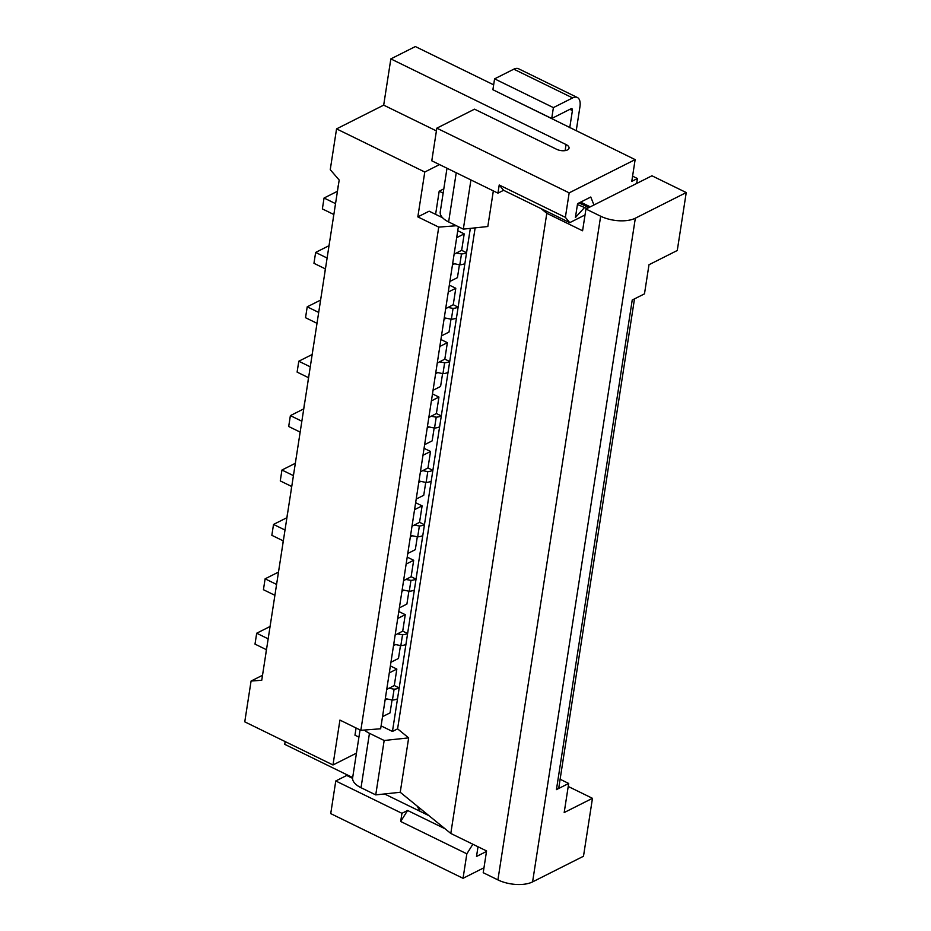<?xml version="1.0" encoding="UTF-8"?>
<svg xmlns="http://www.w3.org/2000/svg" width="931" height="931" viewBox="0 0 931 931"><rect width="100%" height="100%" fill="white"/><g stroke="black" fill="none" stroke-linecap="round" stroke-linejoin="round"><path stroke-width="1.4" d="M565.373 217.342L499.214 184.99L503.601 190.296L569.76 222.649L565.373 217.342L569.167 192.857L436.837 128.164L431.786 160.807L497.945 193.148L499.214 184.99M569.76 127.652L572.402 110.568A3.119 1.513 116.1 0 0 571.89 108.718A3.119 1.513 116.1 0 0 570.936 108.799L551.711 118.493L492.895 89.737L494.582 78.856L513.807 69.173A15.606 7.576 116.1 0 1 518.555 68.754L577.371 97.511A15.606 7.576 116.1 0 0 572.623 97.918L513.807 69.173M503.159 94.753L635.14 159.62L631.777 181.37L637.432 178.531L632.58 176.157M449.324 285.107L455.794 288.273L448.253 292.066L449.894 281.465L457.435 277.659L459.425 264.788M532.59 881.89L583.493 856.241L592.465 798.309L564.186 812.554L568.69 783.448L556.435 789.628L632.23 300.015L644.485 293.847L648.988 264.741L677.268 250.497L686.24 192.554L635.338 218.203L532.59 881.89A24.962 11.754 8.8 0 1 497.91 879.9L483.212 872.708L486.576 850.946L450.802 833.454L400.237 792.281L375.74 794.888L384.166 740.494L408.662 737.876L400.237 792.281M686.24 192.554L651.933 175.784L585.948 209.021L600.658 216.213A24.962 11.754 8.8 0 0 635.338 218.203M285.154 741.588L284.735 744.346L352.674 777.56M577.371 97.511A15.606 7.576 116.1 0 1 579.943 106.774L576.219 130.806M452.687 263.415L454.642 263.776L452.466 264.87L454.107 254.268L456.306 253.034L461.485 253.977A12.475 5.877 8.8 0 0 466.571 252.72L461.66 250.323L456.306 253.034M335.532 203.633L324.058 198.024L337.429 191.286M333.845 214.514L322.37 208.905L324.058 198.024M337.441 191.297L338.186 185.746M333.228 218.494L333.74 214.456M551.711 118.493L553.398 107.612L572.623 97.918M553.398 107.612L494.582 78.856M577.441 204.517L586.972 208.509M588.764 207.613L579.117 202.888M435.603 214.351L439.188 191.204L443.808 188.877M439.188 191.204L443.144 193.148M457.749 230.713L464.208 233.867L456.667 237.673L458.366 226.71M593.955 204.995L590.766 197.023L577.569 203.668L575.416 217.54L584.226 207.834M436.406 130.91L383.688 105.133L390.845 58.897L415.354 46.55L493.663 84.837M442.609 217.773L429.144 211.186L417.833 216.888L424.78 172.014L336.557 128.885L383.688 105.133M424.78 172.014L439.513 164.589M390.845 58.897L566.06 144.549A7.797 3.677 8.8 0 1 569.05 148.122A7.797 3.677 8.8 0 1 564.5 150.694A7.797 3.677 8.8 0 1 556.633 149.297L474.542 109.171L436.837 128.164M569.167 192.857L635.14 159.62M461.485 253.977L459.798 264.858A12.475 5.877 8.8 0 0 464.883 263.601L458.145 307.125L453.246 304.728L445.681 308.661L448.253 292.066M455.794 288.273L453.246 304.728M541.062 208.614L546.8 213.292L582.585 230.783L585.948 209.021M590.266 206.845L580.618 202.132M569.76 222.649L585.029 214.956M417.833 216.888L438.745 227.117L360.844 730.323L339.931 720.094L332.984 764.968L244.76 721.839L251.079 681.05L261.751 680.258L339.187 180.044L330.249 169.675L336.557 128.885M446.996 168.243L440.235 211.954A21.844 10.288 8.8 0 0 448.626 221.939L463.324 229.131L470.935 179.951M463.324 229.131L487.821 226.512L493.337 190.902M464.208 233.867L461.66 250.323M470.33 228.374L464.883 263.601M459.798 264.858L454.642 263.776M449.894 281.465L452.466 264.87M454.107 254.268L456.667 237.673M438.745 227.117L456.388 225.733M556.435 789.628A12.475 5.877 8.8 0 0 558.961 786.742L634.488 298.874M568.69 783.448L560.125 779.259M325.431 268.919L313.956 263.31L315.644 252.429L329.015 245.691L329.888 240.082M497.945 193.148L503.601 190.296M637.432 178.531L636.664 183.477M592.465 798.309L568.224 786.462M358.924 737.143L354.967 735.211L356.084 727.995M407.219 557.11L413.678 560.276L406.137 564.07L445.681 308.661M444.262 317.82L451.372 319.263A12.475 5.877 8.8 0 0 456.458 318.006L449.72 361.519L444.82 359.133L437.256 363.067M435.848 372.214L442.958 373.657A12.475 5.877 8.8 0 0 448.032 372.4L441.306 415.924L436.395 413.527L428.842 417.46M427.422 426.619L434.533 428.062A12.475 5.877 8.8 0 0 439.618 426.805L432.88 470.33L427.981 467.932L420.416 471.866M418.997 481.013L426.107 482.467A12.475 5.877 8.8 0 0 431.193 481.211L424.455 524.723L419.555 522.326L411.991 526.259M410.583 535.418L417.693 536.861A12.475 5.877 8.8 0 0 422.779 535.604L416.041 579.129L411.13 576.731L403.577 580.665L406.137 564.07M402.157 589.823L409.268 591.266A12.475 5.877 8.8 0 0 414.353 590.01L407.615 633.522L402.716 631.137L395.151 635.07L403.577 580.665M389.298 672.869L393.51 645.672L395.687 644.578L400.842 645.66A12.475 5.877 8.8 0 0 405.928 644.403L399.19 687.928L394.29 685.53L396.839 669.075L389.298 672.869L386.726 689.464L394.29 685.53M385.318 698.622L392.428 700.065A12.475 5.877 8.8 0 0 397.514 698.809L392.451 731.452L397.595 728.857L475.147 227.862M546.8 213.292L450.802 833.454M408.662 737.876L397.595 728.857M332.984 764.968L356.445 753.144M386.726 689.464L382.525 716.661L390.054 712.867L392.056 699.996M392.428 700.065L394.104 689.184L388.925 688.23M385.085 700.077L387.261 698.983M381.093 725.889L392.451 731.452M417.321 536.791L415.319 549.662L407.79 553.468M413.678 560.276L411.13 576.731M409.268 591.266L410.955 580.385L405.776 579.431M410.955 580.385A12.475 5.877 8.8 0 0 416.041 579.129L414.353 590.01M398.794 611.516L405.264 614.669L402.716 631.137M408.895 591.197L406.905 604.068L399.364 607.862M404.112 590.173L401.936 591.278M405.264 614.669L397.723 618.475M360.844 730.323L380.651 728.775L382.525 716.661M393.51 645.672L395.151 635.07M400.842 645.66L402.529 634.779L397.351 633.836M402.529 634.779A12.475 5.877 8.8 0 0 407.615 633.522L405.928 644.403M390.38 665.921L396.839 669.075M390.939 662.267L398.48 658.461L400.47 645.59M393.732 644.217L395.687 644.578M394.104 689.184A12.475 5.877 8.8 0 0 399.19 687.928L397.514 698.809M364.393 730.044A21.844 10.288 8.8 0 0 369.456 733.302L361.03 787.707A21.844 10.288 8.8 0 1 352.593 778.339L346.716 775.465L335.777 780.969L330.726 813.613L463.044 878.305L483.969 867.762M315.644 252.429L327.107 258.038M268.163 638.841L256.688 633.231L270.06 626.493L270.933 620.884M266.475 649.722L255.001 644.112L256.688 633.231M265.859 653.702L266.371 649.663M295.336 463.301L296.198 457.68M291.74 486.517L280.266 480.908L281.953 470.027L295.325 463.289M293.428 475.636L281.953 470.027M291.124 490.497L291.636 486.459M276.577 584.435L265.114 578.826L278.485 572.088L279.358 566.479M274.901 595.316L263.426 589.707L265.114 578.826M274.284 599.296L274.785 595.27M316.389 327.293L316.901 323.266M317.005 323.313L305.531 317.704L307.218 306.823L320.59 300.085L321.463 294.475M318.693 312.432L307.218 306.823M287.656 512.143L286.911 517.694L273.528 524.432L285.002 530.042M283.315 540.911L271.84 535.313L273.528 524.432M282.698 544.903L283.21 540.864M301.842 421.231L290.379 415.622L303.75 408.884L304.495 403.344M300.166 432.112L288.691 426.503L290.379 415.622M299.549 436.092L300.05 432.065M310.267 366.837L298.793 361.228L312.164 354.49L312.921 348.939M308.58 377.718L297.105 372.109L298.793 361.228M307.963 381.698L308.475 377.66M324.814 272.899L325.315 268.861M251.079 681.05L262.519 675.278M447.881 307.428L453.06 308.382A12.475 5.877 8.8 0 0 458.145 307.125L456.458 318.006M441.469 335.858L449.01 332.064L451 319.193M446.217 318.169L444.04 319.275M440.91 339.512L447.369 342.678L444.82 359.133M447.369 342.678L439.828 346.472M442.958 373.657L444.634 362.787L439.455 361.833M444.634 362.787A12.475 5.877 8.8 0 0 449.72 361.519L448.032 372.4M433.055 390.264L440.584 386.47L442.586 373.599M437.791 372.575L435.615 373.668M432.484 393.918L438.943 397.072L436.395 413.527M438.943 397.072L431.402 400.877M434.533 428.062L436.22 417.181L431.041 416.227M436.22 417.181A12.475 5.877 8.8 0 0 441.306 415.924L439.618 426.805M429.377 426.98L427.201 428.074M434.16 427.992L432.17 440.863L424.629 444.669M424.059 448.311L430.529 451.477L427.981 467.932M430.529 451.477L422.988 455.271M426.107 482.467L427.795 471.586L422.616 470.632M420.952 481.374L418.775 482.467M425.735 482.398L423.745 495.269L416.204 499.063M415.645 502.717L422.104 505.87L419.555 522.326M422.104 505.87L414.563 509.676M417.693 536.861L419.369 525.98L414.19 525.037M419.369 525.98A12.475 5.877 8.8 0 0 424.455 524.723L422.779 535.604M412.526 535.779L410.35 536.873M427.795 471.586A12.475 5.877 8.8 0 0 432.88 470.33L431.193 481.211M451.372 319.263L453.06 308.382M369.456 733.302L384.166 740.494M361.03 787.707L375.74 794.888M335.777 780.969L401.936 813.31L400.679 821.479L407.592 810.47L445.053 828.776M472.855 844.242L466.838 853.82L463.044 878.305M466.838 853.82L400.679 821.479M401.936 813.31L407.592 810.47M428.958 815.672L384.538 793.957M486.494 851.446L476.509 856.473L478.01 846.768M420.102 811.343L417.123 806.037M572.402 110.568L569.877 109.334M565.117 150.613L566.06 144.549M448.626 221.939L456.237 172.759M600.658 216.213L497.91 879.9M360.041 729.927L352.558 778.316"/></g></svg>
